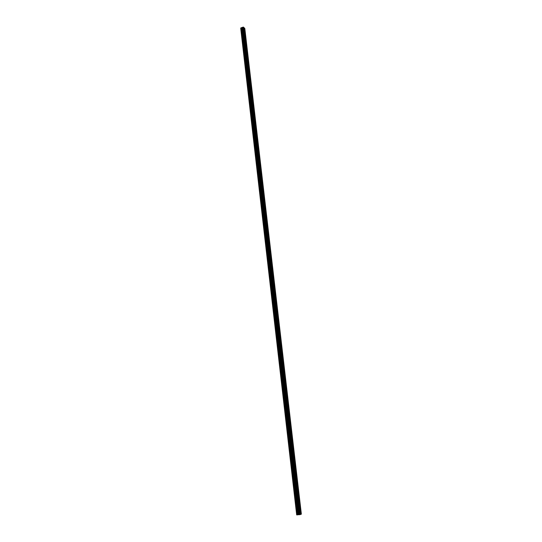 <?xml version="1.0" encoding="UTF-8"?>
<svg xmlns="http://www.w3.org/2000/svg" width="542" height="542" viewBox="0 0 542 542"><rect width="100%" height="100%" fill="white"/><g stroke="black" fill="none" stroke-linecap="round" stroke-linejoin="round"><path stroke-width="0.41" stroke-dasharray="2.71 2.03" d="M242.789 29.973L242.45 29.227L242.789 29.973M240.987 29.796L241.522 30.969L241.176 29.343L241.515 30.969L241.17 29.343L240.98 29.796M243.731 38.116L243.392 37.378L243.731 38.116M241.922 37.947L242.45 39.112L242.118 37.486L242.45 39.112L242.647 38.651L242.111 37.486L241.922 37.947M244.679 46.307L244.34 45.569L244.679 46.307M242.863 46.145L243.392 47.296L243.06 45.677L242.863 46.145L243.392 47.296L243.588 46.836L243.06 45.677L242.863 46.145M245.628 54.539L245.296 53.807L245.628 54.539M243.812 54.383L244.334 55.535L244.537 55.06L244.015 53.915L243.812 54.383L244.334 55.535L244.537 55.06L244.015 53.915L243.812 54.383M246.59 62.818L246.258 62.093L246.59 62.818M244.767 62.676L245.289 63.814L244.977 62.194L244.767 62.676L245.282 63.814L245.492 63.339L244.97 62.194L244.767 62.676M247.552 71.151L247.227 70.426L247.552 71.151M245.729 71.009L246.244 72.147L245.939 70.521L246.237 72.147L246.454 71.659L245.939 70.521L245.722 71.009M248.521 79.525L248.195 78.807L248.521 79.525M246.691 79.396L247.199 80.521L246.908 78.895L246.691 79.396L247.199 80.521L247.416 80.026L246.908 78.895L246.691 79.396M249.496 87.946L249.171 87.235L249.496 87.946M247.66 87.824L248.168 88.942L247.884 87.323L248.168 88.942L248.385 88.441L247.877 87.323L247.66 87.824M250.479 96.415L250.153 95.71L250.479 96.415M248.636 96.3L249.137 97.418L249.361 96.903L248.859 95.792L248.636 96.3L249.137 97.418L249.361 96.903L248.859 95.792L248.636 96.3M251.461 104.938L251.142 104.233L251.461 104.938M249.618 104.83L250.113 105.934L250.343 105.412L249.848 104.308L249.618 104.83L250.113 105.934L250.343 105.412L249.848 104.308L249.618 104.83M252.45 113.508L252.138 112.804L252.45 113.508M250.607 113.407L251.095 114.504L251.332 113.976L250.838 112.878L251.095 114.504L251.332 113.976L250.838 112.878L250.6 113.407M253.446 122.119L253.141 121.428L253.446 122.119M251.596 122.031L252.084 123.122L252.321 122.587L251.834 121.496L252.084 123.122L252.321 122.587L251.834 121.496L251.596 122.031M254.449 130.791L254.144 130.1L254.449 130.791M252.592 130.703L253.08 131.787L253.324 131.245L252.836 130.161L252.592 130.703L253.08 131.787L253.324 131.245L252.836 130.161L252.592 130.703M255.458 139.504L255.153 138.82L255.458 139.504M253.602 139.43L254.076 140.507L253.846 138.874L254.076 140.507L254.327 139.951L253.846 138.874L253.595 139.43M256.474 148.271L256.17 147.593L256.474 148.271M254.611 148.203L255.086 149.274L254.862 147.641L255.086 149.274L254.862 147.641L254.605 148.203M257.491 157.092L257.193 156.414L257.491 157.092M255.628 157.031L256.095 158.095L256.352 157.519L255.878 156.455L256.095 158.095L256.352 157.519L255.878 156.455L255.621 157.031M258.52 165.96L258.222 165.29L258.52 165.96M256.644 165.913L257.111 166.97L257.375 166.38L256.908 165.324L257.111 166.97L256.908 165.324L256.644 165.913M259.55 174.883L259.259 174.212L259.55 174.883M257.674 174.842L258.134 175.893L257.938 174.246L258.134 175.893L257.938 174.246L257.674 174.842M260.587 183.853L260.302 183.189L260.587 183.853M258.71 183.826L259.164 184.863L258.974 183.216L259.164 184.863L259.435 184.26L258.974 183.216L258.703 183.826M261.637 192.877L261.346 192.22L261.637 192.877M259.747 192.857L260.201 193.894L260.024 192.241L259.747 192.857L260.194 193.894L260.472 193.277L260.018 192.241L259.747 192.857M262.687 201.963L262.403 201.306L262.687 201.963M260.79 201.949L261.237 202.972L261.522 202.349L261.075 201.319L260.79 201.949L261.237 202.972L261.515 202.349L261.068 201.319L260.79 201.949M263.737 211.095L263.459 210.445L263.737 211.095M261.847 211.089L262.287 212.112L262.572 211.468L262.132 210.452L261.847 211.089L262.287 212.112L262.572 211.468L262.125 210.452L261.84 211.089M264.801 220.282L264.523 219.632L264.801 220.282M262.904 220.282L263.337 221.299L263.629 220.648L263.195 219.639L262.904 220.282L263.337 221.299L263.629 220.648L263.188 219.639L262.904 220.282M265.871 229.523L265.6 228.88L265.871 229.523M263.968 229.537L264.401 230.54L264.692 229.883L264.259 228.873L263.968 229.537L264.401 230.54L264.692 229.883L264.259 228.873L263.968 229.537M266.949 238.819L266.759 239.246L266.488 238.609L266.678 238.182L266.949 238.819M265.038 238.839L265.465 239.842L265.763 239.171L265.336 238.168L265.038 238.839L265.465 239.842L265.763 239.171L265.336 238.168L265.038 238.839M268.033 248.168L267.836 248.609L267.762 247.538L268.033 248.168M266.115 248.202L266.535 249.198L266.84 248.514L266.42 247.518L266.115 248.202L266.535 249.198L266.84 248.514L266.42 247.518L266.115 248.202M269.117 257.579L268.92 258.019L268.656 257.396L268.852 256.949L269.117 257.579M267.199 257.619L267.619 258.609L267.924 257.911L267.504 256.928L267.199 257.619L267.613 258.609L267.924 257.911L267.504 256.928L267.199 257.619M270.214 267.043L270.018 267.497L269.753 266.874L269.95 266.42L270.214 267.043M268.29 267.098L268.703 268.073L269.015 267.369L268.602 266.386L268.29 267.098L268.703 268.073L269.015 267.369L268.602 266.386L268.29 267.098M271.312 276.562L271.115 277.023L270.851 276.406L271.054 275.946L271.312 276.562M269.388 276.63L269.794 277.599L270.112 276.881L269.706 275.905L269.388 276.63L269.794 277.599L270.112 276.881L269.699 275.905L269.388 276.63M272.423 286.142L272.219 286.616L272.165 285.532L272.423 286.142M270.492 286.217L270.892 287.185L271.217 286.447L270.81 285.485L270.492 286.217L270.892 287.185L271.217 286.447L270.81 285.485L270.485 286.217M273.331 296.257L273.283 295.173L273.331 296.257L275.167 295.756M271.596 295.864L271.996 296.826L272.328 296.074L271.928 295.119L271.596 295.864L271.996 296.826L272.321 296.074L271.921 295.119L271.596 295.864M274.448 305.966L274.408 304.875L274.448 305.966L276.298 305.478M272.714 305.573L273.114 306.528L273.439 305.763L273.046 304.814L272.714 305.573L273.107 306.528L273.439 305.763L273.046 304.814L272.714 305.573M275.79 315.234L275.573 315.729L275.539 314.631L275.79 315.234M273.839 315.342L274.232 316.284L274.564 315.505L274.177 314.563L273.839 315.342L274.232 316.284L274.564 315.505L274.171 314.563L273.839 315.342M276.705 325.552L276.677 324.455L276.705 325.552L278.581 325.092M274.97 325.166L275.356 326.108L275.695 325.315L275.309 324.373L274.97 325.166L275.356 326.108L275.695 325.315L275.309 324.373L274.97 325.166M277.85 335.437L277.822 334.333L277.85 335.437L279.726 334.99M276.108 335.051L276.488 335.986L276.833 335.18L276.454 334.245L276.108 335.051L276.488 335.986L276.833 335.18L276.454 334.245L276.108 335.051M278.995 345.383L278.974 344.272L278.995 345.383L280.885 344.956M277.253 344.997L277.626 345.925L277.978 345.105L277.599 344.177L277.253 344.997M277.253 345.003L277.626 345.925L277.978 345.105L277.599 344.177L277.253 345.003M280.37 354.861L280.146 355.396L280.133 354.278L280.37 354.861M278.405 355.01L278.778 355.931L279.13 355.091L278.757 354.17L278.405 355.01L278.778 355.931L279.13 355.091L278.757 354.17L278.405 355.01M281.312 365.464L281.305 364.339L281.312 365.464L283.222 365.057M279.564 365.078L279.929 365.992L280.289 365.139L279.923 364.231L279.564 365.078L279.929 365.992L280.289 365.139L279.916 364.231L279.564 365.078M282.707 375.044L282.477 375.599L282.477 374.468L282.707 375.044M280.729 375.213L281.095 376.121L281.454 375.254L281.088 374.346L280.729 375.213L281.088 376.121L281.454 375.254L281.088 374.346L280.729 375.213M283.656 385.796L283.656 384.657L283.656 385.796L285.587 385.416M281.901 385.409L282.26 386.311L282.626 385.43L282.267 384.529L281.901 385.409L282.26 386.311L282.626 385.43L282.267 384.529L281.901 385.409M284.835 396.053L284.848 394.908L284.835 396.053L286.779 395.694M283.087 395.674L283.439 396.568L283.805 395.667L283.452 394.772L283.087 395.674L283.432 396.568L283.805 395.667L283.452 394.772L283.08 395.674M286.264 405.795L286.027 406.378L286.041 405.226L286.264 405.795M284.272 405.999L284.618 406.886L284.997 405.972L284.645 405.077L284.272 405.999L284.618 406.886L284.99 405.972L284.645 405.077L284.272 405.999M287.463 416.175L287.226 416.771L287.003 416.209L287.246 415.612L287.463 416.175M285.465 416.392L285.81 417.272L286.19 416.337L285.844 415.457L285.465 416.392L285.81 417.272L286.19 416.337L285.844 415.457L285.465 416.392M288.669 426.615L288.432 427.225L288.215 426.669L288.452 426.059L288.669 426.615M286.671 426.845L287.009 427.719L287.395 426.771L287.05 425.89L286.671 426.845L287.009 427.719L287.389 426.771L287.05 425.89L286.671 426.845M289.889 437.13L289.645 437.746L289.428 437.191L289.672 436.574L289.889 437.13M287.883 437.367L288.215 438.241L288.601 437.265L288.269 436.398L287.883 437.367L288.215 438.241L288.601 437.265L288.263 436.398L287.877 437.367M291.108 447.706L290.864 448.336L290.898 447.157L291.108 447.706M289.103 447.956L289.435 448.823L289.821 447.834L289.489 446.967L289.103 447.956L289.428 448.823L289.821 447.834L289.489 446.967L289.096 447.956M292.341 458.349L292.097 458.993L291.887 458.444L292.131 457.8L292.341 458.349M290.329 458.613L290.654 459.474L291.047 458.464L290.722 457.604L290.329 458.613M290.322 458.613L290.654 459.474L291.047 458.464L290.715 457.604L290.322 458.613M293.581 469.06L293.33 469.718L293.378 468.518L293.581 469.06M291.562 469.345L291.887 470.199L292.28 469.169L291.955 468.315L291.562 469.345L291.881 470.199L292.28 469.169L291.955 468.315L291.562 469.345M294.828 479.846L294.577 480.51L294.624 479.304L294.828 479.846M292.802 480.137L293.12 480.984L293.52 479.934L293.202 479.087L292.802 480.137L293.12 480.984L293.52 479.934L293.202 479.087L292.802 480.137M296.088 490.7L295.83 491.377L295.885 490.158L296.088 490.7M294.055 490.998L294.367 491.845L294.773 490.774L294.455 489.934L294.055 490.998M294.049 490.998L294.367 491.845L294.767 490.774L294.455 489.934L294.049 490.998M297.348 501.621L297.091 502.312L296.894 501.777L297.151 501.086L297.348 501.621M295.309 501.933L295.62 502.773L296.027 501.682L295.715 500.849L295.309 501.933L295.62 502.773L296.027 501.682L295.715 500.849L295.309 501.933M298.622 512.61L298.357 513.315L298.425 512.082L298.622 512.61M296.576 512.942L296.887 513.775L297.294 512.664L296.989 511.831L296.576 512.942L296.88 513.775L297.294 512.664L296.982 511.831L296.576 512.942M298.75 512.563L298.344 513.674L298.032 512.84L298.439 511.729L298.75 512.563M297.443 512.651L297.03 513.762L296.725 512.928L297.131 511.817L297.443 512.651M297.477 501.574L297.077 502.664L296.765 501.824L297.165 500.733L297.477 501.574M296.176 501.675L295.769 502.759L295.458 501.926L295.864 500.835L296.176 501.675M296.217 490.659L295.817 491.723L295.498 490.883L295.898 489.812L296.217 490.659M294.916 490.761L294.516 491.831L294.198 490.991L294.597 489.921L294.916 490.761M294.956 479.812L294.563 480.856L294.245 480.009L294.638 478.959L294.956 479.812M293.662 479.921L293.269 480.971L292.944 480.124L293.344 479.074L293.662 479.921M293.71 469.033L293.317 470.063L292.998 469.209L293.391 468.18L293.71 469.033M292.423 469.155L292.03 470.185L291.704 469.331L292.097 468.302L292.423 469.155M292.47 458.322L292.084 459.331L291.759 458.471L292.145 457.462L292.47 458.322M291.19 458.451L290.797 459.46L290.471 458.6L290.864 457.59L291.19 458.451M291.244 447.685L290.858 448.674L290.526 447.807L290.912 446.818L291.244 447.685M289.963 447.821L289.577 448.81L289.245 447.943L289.631 446.954L289.963 447.821M290.017 437.109L289.638 438.085L289.299 437.211L289.685 436.235L290.017 437.109M288.744 437.252L288.358 438.221L288.026 437.353L288.405 436.378L288.744 437.252M288.805 426.601L288.425 427.557L288.087 426.683L288.459 425.727L288.805 426.601M287.531 426.75L287.152 427.706L286.813 426.832L287.192 425.877L287.531 426.75M287.592 416.161L287.219 417.096L286.874 416.215L287.253 415.28L287.592 416.161M286.332 416.317L285.952 417.252L285.607 416.371L285.986 415.436L286.332 416.317M286.393 405.789L286.02 406.71L285.675 405.816L286.047 404.901L286.393 405.789M285.133 405.951L284.76 406.866L284.415 405.978L284.787 405.064L285.133 405.951M285.2 395.477L284.835 396.378L284.482 395.484L284.848 394.583L285.2 395.477M283.947 395.646L283.574 396.548L283.222 395.653L283.595 394.752L283.947 395.646M284.015 385.233L283.649 386.121L283.297 385.22L283.656 384.332L284.015 385.233M282.768 385.409L282.402 386.29L282.043 385.389L282.409 384.508L282.768 385.409M282.836 375.05L282.477 375.918L282.118 375.01L282.477 374.143L282.836 375.05M281.589 375.233L281.23 376.101L280.871 375.193L281.23 374.326L281.589 375.233M281.664 364.935L281.312 365.782L280.946 364.874L281.298 364.021L281.664 364.935M280.424 365.118L280.072 365.972L279.699 365.057L280.058 364.21L280.424 365.118M280.505 354.874L280.153 355.715L279.78 354.793L280.133 353.96L280.505 354.874M279.265 355.071L278.913 355.904L278.541 354.99L278.893 354.15L279.265 355.071M279.347 344.881L279.001 345.701L278.622 344.78L278.967 343.953L279.347 344.881M278.114 345.085L277.768 345.904L277.389 344.976L277.741 344.156L278.114 345.085M278.195 334.949L277.856 335.755L277.477 334.82L277.816 334.014L278.195 334.949M276.969 335.152L276.623 335.959L276.244 335.031L276.589 334.224L276.969 335.152M277.057 325.078L276.718 325.871L276.332 324.929L276.671 324.136L277.057 325.078M275.831 325.288L275.492 326.081L275.106 325.139L275.444 324.353L275.831 325.288M275.919 315.268L275.587 316.04L275.194 315.098L275.532 314.319L275.919 315.268M274.699 315.485L274.367 316.264L273.974 315.315L274.313 314.536L274.699 315.485M274.787 305.512L274.462 306.277L274.069 305.322L274.394 304.563L274.787 305.512M273.575 305.735L273.249 306.501L272.85 305.546L273.182 304.787L273.575 305.735M273.669 295.824L273.344 296.569L272.944 295.614L273.27 294.862L273.669 295.824M272.457 296.054L272.131 296.799L271.732 295.844L272.057 295.092L272.457 296.054M272.551 286.19L272.233 286.921L271.833 285.959L272.152 285.221L272.551 286.19M271.352 286.42L271.027 287.158L270.621 286.19L270.946 285.458L271.352 286.42M271.447 276.61L271.129 277.335L270.722 276.359L271.041 275.641L271.447 276.61M270.248 276.854L269.93 277.572L269.516 276.603L269.835 275.878L270.248 276.854M270.343 267.091L270.031 267.802L269.618 266.82L269.93 266.115L270.343 267.091M269.15 267.341L268.839 268.046L268.419 267.07L268.737 266.359L269.15 267.341M269.252 257.633L268.94 258.331L268.527 257.342L268.832 256.644L269.252 257.633M268.06 257.884L267.748 258.581L267.335 257.592L267.64 256.894L268.06 257.884M268.161 248.229L267.856 248.913L267.436 247.918L267.741 247.233L268.161 248.229M266.976 248.48L266.671 249.171L266.244 248.175L266.549 247.491L266.976 248.48M267.077 238.88L266.779 239.55L266.352 238.548L266.65 237.877L267.077 238.88M265.898 239.137L265.6 239.815L265.167 238.812L265.465 238.141L265.898 239.137M266.007 229.584L265.709 230.248L265.282 229.239L265.573 228.575L266.007 229.584M264.828 229.849L264.53 230.513L264.096 229.503L264.394 228.846L264.828 229.849M264.936 220.343L264.645 220.994L264.211 219.977L264.496 219.334L264.936 220.343M263.758 220.621L263.473 221.265L263.033 220.255L263.324 219.605L263.758 220.621M263.873 211.163L263.588 211.8L263.148 210.777L263.432 210.14L263.873 211.163M262.701 211.441L262.416 212.078L261.976 211.055L262.26 210.418L262.701 211.441M262.816 202.03L262.538 202.661L262.091 201.631L262.369 201.007L262.816 202.03M261.65 202.315L261.366 202.945L260.919 201.915L261.203 201.285L261.65 202.315M261.766 192.959L261.495 193.575L261.312 191.922L261.766 192.959M260.6 193.243L260.329 193.86L259.875 192.823L260.153 192.207L260.6 193.243M260.722 183.934L260.451 184.537L259.997 183.494L260.268 182.891L260.722 183.934M259.564 184.226L259.293 184.829L259.103 183.182L259.564 184.226M259.686 174.964L259.422 175.561L259.225 173.914L259.686 174.964M258.527 175.262L258.263 175.859L257.802 174.809L258.067 174.212L258.527 175.262M258.649 166.048L258.392 166.631L257.924 165.574L258.188 164.992L258.649 166.048M257.504 166.347L257.24 166.936L257.037 165.29L257.504 166.347M257.626 157.18L257.369 157.756L257.159 156.116L257.626 157.18M256.481 157.485L256.224 158.061L256.007 156.421L256.481 157.485M256.603 148.366L256.352 148.928L255.878 147.858L256.129 147.295L256.603 148.366M255.465 148.677L255.214 149.24L254.733 148.169L254.991 147.607L255.465 148.677M255.594 139.599L255.343 140.154L255.113 138.522L255.594 139.599M254.455 139.917L254.205 140.473L253.974 138.84L254.455 139.917M254.584 130.886L254.34 131.435L254.096 129.802L254.584 130.886M253.446 131.205L253.209 131.753L252.721 130.669L252.965 130.121L253.446 131.205M253.581 122.221L253.344 122.763L253.094 121.13L253.581 122.221M252.45 122.546L252.213 123.088L251.962 121.455L252.45 122.546M252.586 113.61L252.348 114.138L252.091 112.506L252.586 113.61M251.454 113.942L251.224 114.47L250.729 113.366L250.966 112.838L251.454 113.942M251.59 105.046L251.366 105.561L250.865 104.457L251.095 103.935L251.59 105.046M250.472 105.378L250.241 105.9L249.97 104.274L250.472 105.378M250.607 96.53L250.384 97.038L249.882 95.927L250.106 95.412L250.607 96.53M249.489 96.869L249.266 97.377L248.758 96.266L248.988 95.751L249.489 96.869M249.625 88.061L249.408 88.563L248.9 87.445L249.124 86.937L249.625 88.061M248.514 88.4L248.29 88.908L248.006 87.282L248.514 88.4M248.656 79.64L248.439 80.135L248.141 78.509L248.656 79.64M247.538 79.986L247.328 80.48L246.813 79.356L247.03 78.861L247.538 79.986M247.68 71.266L247.47 71.754L247.172 70.128L247.68 71.266M246.576 71.619L246.366 72.106L246.061 70.48L246.576 71.619M246.718 62.94L246.515 63.421L245.993 62.276L246.203 61.802L246.718 62.94M245.614 63.299L245.411 63.78L244.889 62.635L245.099 62.154L245.614 63.299M245.763 54.661L245.56 55.135L245.241 53.516L245.763 54.661M244.659 55.02L244.462 55.494L243.934 54.342L244.137 53.875L244.659 55.02M244.808 46.429L244.611 46.897L244.083 45.738L244.286 45.271L244.808 46.429M243.71 46.795L243.514 47.256L242.985 46.104L243.189 45.636L243.71 46.795M243.859 38.245L243.67 38.699L243.141 37.533L243.331 37.08L243.859 38.245M242.769 38.611L242.572 39.071L242.044 37.906L242.24 37.445L242.769 38.611M242.918 30.101L242.728 30.555L242.382 28.929L242.918 30.101M241.834 30.474L241.637 30.921L241.102 29.756L241.298 29.302L241.834 30.474M299.326 514.473L298.628 514.521L299.326 514.473M296.874 514.893L240.838 28.028M296.603 514.853L298.303 514.331L242.281 29.397L244.808 28.448M301.359 514.141L298.303 514.331M242.918 28.15L242.172 28.184L242.918 28.15M242.572 28.475L243.101 28.333L242.592 28.502M242.531 28.543L243.121 28.353L242.538 28.55M298.737 514.297L242.64 29.295M240.641 28.259L242.281 29.397M300.309 512.088L298.425 512.082M300.248 512.021L299.103 502.149L297.091 502.312M299.028 501.072L297.151 501.086M298.967 501.011L297.829 491.201M297.754 490.131L295.885 490.158M297.693 490.07L296.562 480.327M296.494 479.257L294.624 479.304M296.433 479.196L295.309 469.521M295.18 468.396L294.062 458.776M293.988 457.719L292.131 457.8M293.933 457.665L292.822 448.105M292.748 447.055L290.898 447.157M292.694 447.001L291.589 437.502M291.46 436.405L290.363 426.967M290.241 425.877L289.15 416.5M289.076 415.463L287.246 415.612M289.022 415.416L287.944 406.094M287.816 405.016L286.738 395.755M286.616 394.684L285.546 385.484M285.424 384.42L284.36 375.274M284.238 374.217L283.181 365.132M283.06 364.075L282.009 355.044M281.887 354.001L280.844 345.024M280.722 343.987L279.692 335.064M279.57 334.035L278.541 325.166M278.419 324.143L277.396 315.329M275.539 314.631L277.321 314.279M277.28 314.313L276.257 305.553M276.142 304.536L275.133 295.837M273.283 295.173L275.058 294.794M275.018 294.828L274.008 286.176M272.165 285.532L273.934 285.146M273.893 285.173L272.897 276.576M271.054 275.946L272.822 275.553M272.775 275.58L271.786 267.03M269.95 266.42L271.711 266.02M271.671 266.041L270.682 257.545M268.852 256.949L270.614 256.542M270.566 256.562L269.591 248.121M267.762 247.538L269.516 247.118M269.476 247.138L268.5 238.744M266.678 238.182L268.432 237.755M268.385 237.775L267.416 229.429M265.6 228.88L267.348 228.446M267.308 228.467L266.339 220.167M264.523 219.632L266.271 219.192M266.23 219.212L265.268 210.967M263.459 210.445L265.207 209.991M265.16 210.011L264.211 201.814M264.096 200.865L263.148 192.715M263.039 191.766L262.098 183.67M260.302 183.189L262.037 182.722M261.989 182.729L261.054 174.68M260.946 173.745L260.018 165.737M259.909 164.809L258.988 156.848M258.88 155.927L257.958 148.013M257.85 147.099L256.935 139.233M256.833 138.318L255.926 130.5M254.144 130.1L255.865 129.585M255.817 129.592L254.916 121.815M254.808 120.913L253.913 113.176M253.805 112.282L252.911 104.592M252.809 103.705L251.922 96.056M250.153 95.71L251.84 95.196L250.939 87.574M250.831 86.693L249.957 79.132M249.855 78.258L248.981 70.745M248.92 69.864L247.227 70.426M248.88 69.871L248.012 62.398M247.951 61.524L246.258 62.093M247.911 61.531L247.05 54.098M245.296 53.807L246.962 53.265L246.088 45.853M246.034 44.979L245.133 37.649M245.079 36.781L244.191 29.485M244.13 28.624L242.45 29.227M244.09 28.638L243.981 27.71M297.687 514.426L241.739 29.349M297.856 514.399L241.888 29.363L297.876 514.399M298.337 514.324L242.308 29.403M298.913 514.324L242.762 29.072M298.933 514.331L242.782 29.044M301.21 514.114L244.706 28.618M300.525 514.439L300.383 513.172L298.357 513.315M298.371 514.317L242.342 29.41M298.439 514.311L242.403 29.403M298.669 514.29L242.592 29.336M298.717 514.29L242.626 29.309M299.008 514.338L242.83 28.963M299.103 514.338L242.911 28.916M299.557 514.304L243.29 28.787M299.692 514.29L243.399 28.773M300.376 514.182L244.008 28.828M300.505 514.162L244.117 28.814M244.354 29.681L242.667 30.257M245.296 37.838L243.609 38.407M246.251 46.036L244.55 46.598M247.206 54.288L245.506 54.837M248.161 62.581L246.461 63.129M249.13 70.914L247.416 71.463M250.106 79.301L248.385 79.843M251.082 87.736L249.354 88.265M252.064 96.219L250.336 96.747M253.053 104.755L251.319 105.27M254.049 113.332L252.301 113.84M255.045 121.964L253.297 122.465M256.054 130.642L254.3 131.137M257.064 139.369L255.302 139.856M258.08 148.149L256.312 148.63M259.103 156.984L257.328 157.458M260.133 165.866L258.351 166.333M261.169 174.802L259.381 175.262M262.206 183.785L260.417 184.239M263.256 192.83L261.461 193.27M264.313 201.922L262.504 202.356M265.37 211.068L263.561 211.502M266.434 220.269L264.618 220.696M267.511 229.53L265.688 229.943M268.588 238.839L266.759 239.246M269.672 248.209L267.836 248.609M270.763 257.633L268.92 258.019M271.867 267.118L270.018 267.497M272.972 276.657L271.115 277.023M274.083 286.251L272.219 286.616M277.457 315.397L275.573 315.729M282.057 355.091L280.146 355.396M284.401 375.315L282.477 375.599M287.971 406.127L286.027 406.378M289.177 416.527L287.226 416.771M290.397 426.994L288.432 427.225M291.616 437.529L289.645 437.746M292.843 448.126L290.864 448.336M294.082 458.796L292.097 458.993M295.322 469.535L293.33 469.718M296.576 480.341L294.577 480.51M297.836 491.215L295.83 491.377M298.344 513.674L297.03 513.762M297.077 502.664L295.769 502.759M295.817 491.723L294.516 491.831M294.563 480.856L293.269 480.971M293.317 470.063L292.03 470.185M292.084 459.331L290.797 459.46M290.858 448.674L289.577 448.81M289.638 438.085L288.358 438.221M288.425 427.557L287.152 427.706M287.219 417.096L285.952 417.252M286.02 406.71L284.76 406.866M284.835 396.378L283.574 396.548M283.649 386.121L282.402 386.29M282.477 375.918L281.23 376.101M281.312 365.782L280.072 365.972M280.153 355.715L278.913 355.904M279.001 345.701L277.768 345.904M277.856 335.755L276.623 335.959M276.718 325.871L275.492 326.081M275.587 316.04L274.367 316.264M274.462 306.277L273.249 306.501M273.344 296.569L272.131 296.799M272.233 286.921L271.027 287.158M271.129 277.335L269.93 277.572M270.031 267.802L268.839 268.046M268.94 258.331L267.748 258.581M267.856 248.913L266.671 249.171M266.779 239.55L265.6 239.815M265.709 230.248L264.53 230.513M264.645 220.994L263.473 221.265M263.588 211.8L262.416 212.078M262.538 202.661L261.366 202.945M261.495 193.575L260.329 193.86M260.451 184.537L259.293 184.829M259.422 175.561L258.263 175.859M258.392 166.631L257.24 166.936M257.369 157.756L256.224 158.061M256.352 148.928L255.214 149.24M255.343 140.154L254.205 140.473M254.34 131.435L253.209 131.753M253.344 122.763L252.213 123.088M252.348 114.138L251.224 114.47M251.366 105.561L250.241 105.9M250.384 97.038L249.266 97.377M249.408 88.563L248.29 88.908M248.439 80.135L247.328 80.48M247.47 71.754L246.366 72.106M246.515 63.421L245.411 63.78M245.56 55.135L244.462 55.494M244.611 46.897L243.514 47.256M243.67 38.699L242.572 39.071M242.728 30.555L241.637 30.921M242.382 28.929L241.298 29.302M243.331 37.08L242.24 37.445M244.286 45.271L243.189 45.636M245.241 53.516L244.137 53.875M246.203 61.802L245.099 62.154M247.172 70.128L246.061 70.48M248.141 78.509L247.03 78.861M249.124 86.937L248.006 87.282M250.106 95.412L248.988 95.751M251.095 103.935L249.97 104.274M252.091 112.506L250.966 112.838M253.094 121.13L251.962 121.455M254.096 129.802L252.965 130.121M255.113 138.522L253.974 138.84M256.129 147.295L254.991 147.607M257.159 156.116L256.007 156.421M258.188 164.992L257.037 165.29M259.225 173.914L258.067 174.212M260.268 182.891L259.103 183.182M261.312 191.922L260.153 192.207M262.369 201.007L261.203 201.285M263.432 210.14L262.26 210.418M264.496 219.334L263.324 219.605M265.573 228.575L264.394 228.846M266.65 237.877L265.465 238.141M267.741 247.233L266.549 247.491M268.832 256.644L267.64 256.894M269.93 266.115L268.737 266.359M271.041 275.641L269.835 275.878M272.152 285.221L270.946 285.458M273.27 294.862L272.057 295.092M274.394 304.563L273.182 304.787M275.532 314.319L274.313 314.536M276.671 324.136L275.444 324.353M277.816 334.014L276.589 334.224M278.967 343.953L277.741 344.156M280.133 353.96L278.893 354.15M281.298 364.021L280.058 364.21M282.477 374.143L281.23 374.326M283.656 384.332L282.409 384.508M284.848 394.583L283.595 394.752M286.047 404.901L284.787 405.064M287.253 415.28L285.986 415.436M288.459 425.727L287.192 425.877M289.685 436.235L288.405 436.378M290.912 446.818L289.631 446.954M292.145 457.462L290.864 457.59M293.391 468.18L292.097 468.302M294.638 478.959L293.344 479.074M295.898 489.812L294.597 489.921M297.165 500.733L295.864 500.835M298.439 511.729L297.131 511.817M295.221 468.349L293.378 468.518M291.508 436.371L289.672 436.574M290.282 425.843L288.452 426.059M287.863 404.996L286.041 405.226M286.664 394.664L284.848 394.908M285.471 384.4L283.656 384.657M284.286 374.204L282.477 374.468M283.107 364.068L281.305 364.339M281.935 353.994L280.133 354.278M280.776 343.98L278.974 344.272M279.618 334.035L277.822 334.333M278.466 324.143L276.677 324.455M276.19 304.543L274.408 304.875M264.137 200.886L262.403 201.306M263.08 191.793L261.346 192.22M260.987 173.765L259.259 174.212M259.943 164.836L258.222 165.29M258.913 155.954L257.193 156.414M257.884 147.126L256.17 147.593M256.861 138.345L255.153 138.82M254.835 120.941L253.141 121.428M253.832 112.309L252.138 112.804M252.836 103.732L251.142 104.233M250.858 86.713L249.171 87.235M249.876 78.285L248.195 78.807M246.007 45.02L244.34 45.569M245.052 36.815L243.392 37.378M298.73 514.311L242.633 29.241"/><path stroke-width="0.81" d="M244.13 28.651L244.239 29.573M296.941 514.9L300.58 514.446L300.309 512.088L244.015 27.649L243.195 27.1L240.844 27.92L296.88 514.9L240.885 27.893M245.065 36.795L245.187 37.73M246.014 45L246.143 45.934M246.962 53.265L247.105 54.186M247.965 61.544L248.067 62.479M248.934 69.884L249.035 70.826M249.889 78.258L250.011 79.213M250.871 86.693L250.987 87.655M251.861 95.175L251.976 96.137M252.85 103.705L252.965 104.674M253.852 112.282L253.968 113.258M254.855 120.913L254.97 121.889M255.865 129.585L255.98 130.575M256.874 138.312L256.989 139.308M257.897 147.092L258.012 148.088M258.92 155.92L259.34 156.597L259.035 156.923M259.957 164.802L260.072 165.811M260.993 173.731L261.413 174.402L261.108 174.748M262.037 182.722L262.457 183.386L262.152 183.738M263.087 191.76L263.507 192.417L263.202 192.783M264.144 200.845L264.564 201.502L264.259 201.881M265.207 209.991L265.627 210.648L265.323 211.034M266.271 219.192L266.698 219.842L266.393 220.235M267.348 228.446L267.768 229.09L267.47 229.496M268.432 237.755L268.852 238.399L268.554 238.812M269.516 247.118L269.943 247.755L269.645 248.182M270.614 256.542L271.034 257.172L270.736 257.613M271.711 266.02L272.138 266.65L271.84 267.098M272.822 275.553L273.249 276.176L272.951 276.637M273.934 285.146L274.36 285.769L274.062 286.237M275.058 294.794L275.485 295.417L275.187 295.891M276.19 304.509L276.61 305.119L276.312 305.613M277.321 314.279L277.748 314.882L277.45 315.39M278.466 324.109L278.893 324.712L278.595 325.22M279.611 333.994L280.038 334.597L279.747 335.119M280.77 343.946L281.196 344.543L280.898 345.078M281.935 353.96L282.362 354.549L282.064 355.098M283.1 364.034L283.534 364.617L283.236 365.179M284.279 374.17L284.713 374.752L284.415 375.321M285.465 384.373L285.898 384.949L285.6 385.531M286.657 394.637L287.091 395.206L286.793 395.802M287.856 404.969L288.29 405.531L287.998 406.141M289.198 415.368L289.204 416.547M290.282 425.822L290.715 426.378L290.417 427.015M291.508 436.351L291.942 436.899L291.643 437.55M292.876 446.947L292.876 448.146M294.116 457.604L294.116 458.817M295.221 468.335L295.654 468.871L295.363 469.555M296.623 479.128L296.616 480.361M296.772 480.266L297.741 490.009L298.175 490.524L297.883 491.242M299.164 500.93L299.157 502.183M299.306 502.082L300.295 511.946L300.729 512.461L300.437 513.206M240.844 27.92L296.894 514.9L240.838 27.954M296.874 514.873L240.838 28.028M244.408 28.902L244.293 27.927L244.808 28.448L301.359 514.141L300.58 514.419M300.072 514.649L243.5 27.127M300.58 511.987L299.414 502M299.17 500.937L298.032 491.14M299.299 500.977L298.147 491.059M298.025 490.049L296.88 480.192M296.637 479.142L295.512 469.467M296.765 479.182L295.627 469.392M295.383 468.349L294.265 458.735M295.512 468.39L294.381 458.661M294.137 457.624L293.026 448.071M294.259 457.665L293.141 447.997M292.897 446.967L291.792 437.475M293.026 447.008L291.908 437.401M291.671 436.378L290.573 426.947M291.792 436.418L290.681 426.879M290.444 425.856L289.353 416.486M290.566 425.897L289.469 416.412M289.232 415.396L288.148 406.087M289.353 415.443L288.256 406.019M288.019 405.009L286.948 395.755M288.148 405.057L287.057 395.687M286.82 394.684L285.756 385.491M286.942 394.732L285.864 385.423M285.627 384.427L284.564 375.288M285.749 384.468L284.679 375.22M284.442 374.231L283.385 365.145M284.564 374.271L283.5 365.084M283.263 364.095L282.219 355.071M283.385 364.143L282.328 355.003M282.097 354.028L281.054 345.058M282.219 354.068L281.163 344.99M280.932 344.014L279.896 335.105M281.054 344.062L280.004 335.044M279.774 334.068L278.744 325.214M279.896 334.116L278.852 325.153M278.629 324.184L277.606 315.376M278.744 324.231L277.714 315.322M277.484 314.36L276.467 305.607M277.606 314.407L276.576 305.546M276.352 304.597L275.336 295.898M276.467 304.645L275.444 295.837M275.221 294.889L274.218 286.244M275.343 294.936L274.327 286.183M274.103 285.241L273.1 276.65M274.218 285.288L273.209 276.589M272.985 275.654L271.989 267.111M273.107 275.702L272.098 267.057M271.881 266.122L270.892 257.633M271.996 266.169L271 257.579M270.776 256.651L269.794 248.209M270.892 256.698L269.902 248.155M269.679 247.233L268.703 238.839M269.801 247.281L268.812 238.792M268.595 237.87L267.626 229.53M268.71 237.918L267.728 229.476M267.511 228.561L266.549 220.276M267.626 228.616L266.65 220.221M266.434 219.314L265.478 211.075M266.556 219.368L265.587 211.021M265.37 210.12L264.415 201.929M265.485 210.167L264.523 201.875M264.306 200.98L263.358 192.837M264.421 201.028L263.466 192.783M263.249 191.888L262.308 183.792M263.365 191.943L262.409 183.745M262.199 182.857L261.264 174.809M262.314 182.905L261.366 174.761M261.156 173.874L260.228 165.872M261.271 173.928L260.329 165.825M260.119 164.944L259.191 156.99M260.235 164.998L259.293 156.95M259.083 156.069L258.168 148.162M259.198 156.123L258.27 148.115M258.06 147.241L257.145 139.382M258.175 147.295L257.247 139.335M257.037 138.467L256.129 130.649M257.152 138.522L256.231 130.608M256.027 129.748L255.119 121.97M256.142 129.795L255.228 121.93M255.018 121.069L254.117 113.346M255.133 121.123L254.218 113.305M254.015 112.451L253.121 104.762M254.13 112.499L253.222 104.721M253.019 103.874L252.132 96.232M253.134 103.928L252.233 96.191M252.03 95.345L251.142 87.75M252.138 95.399L251.244 87.709M251.041 86.869L250.16 79.315M251.156 86.923L250.262 79.274M250.058 78.441L249.191 70.927M250.174 78.495L249.293 70.894M249.09 70.06L248.222 62.587M249.198 70.114L248.317 62.554M248.121 61.727L247.254 54.295M248.229 61.774L247.355 54.261M247.152 53.434L246.298 46.05M247.267 53.489L246.4 46.016M246.197 45.196L245.343 37.852M246.305 45.25L245.445 37.818M245.241 36.998L244.395 29.695M245.357 37.052L244.496 29.661M244.3 28.848L244.191 27.92M299.719 514.704L243.195 27.1M297.775 514.785L241.603 27.872M297.727 514.792L241.563 27.866M240.695 28.17L296.677 514.866L240.702 28.164M300.851 514.338L300.695 513.01M300.735 514.358L300.586 513.091M299.015 514.758L242.606 27.303M298.92 514.758L242.531 27.351M298.628 514.71L242.321 27.689M298.527 514.71L242.247 27.744M298.073 514.744L241.868 27.872M297.937 514.758L241.752 27.886M297.307 514.859L241.197 27.832M297.273 514.873L241.163 27.825M297.24 514.873L241.129 27.818M297.172 514.886L241.075 27.825M296.874 514.893L240.831 27.947"/></g></svg>
